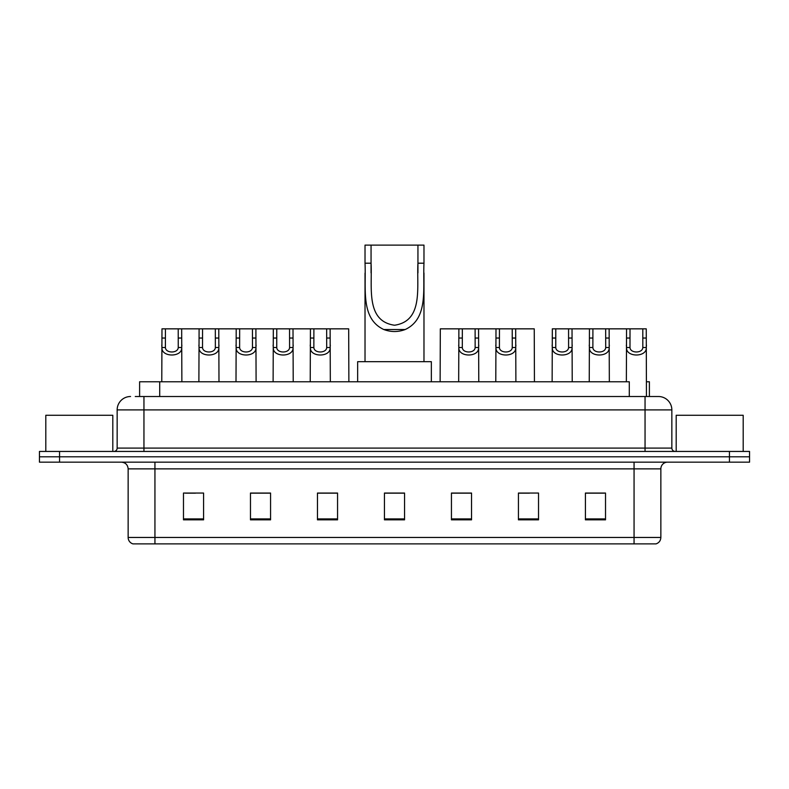 <?xml version="1.0" encoding="UTF-8"?>
<svg xmlns="http://www.w3.org/2000/svg" width="789" height="789" viewBox="0 0 789 789"><rect width="100%" height="100%" fill="white"/><g stroke="black" fill="none" stroke-linecap="round" stroke-linejoin="round"><path stroke-width="1.18" d="M135.254 396.512L143.953 396.512L135.254 396.512L139.614 396.512L139.614 381.768L629.287 381.768L629.287 396.512M646.447 381.768L649.386 381.768L649.386 396.512M130.56 396.512A13.393 13.393 0 0 0 117.157 409.905L117.157 448.093A3.353 3.353 0 0 1 113.813 451.446M671.843 409.905L143.953 409.905L143.953 396.512L658.44 396.512A13.393 13.393 0 0 1 671.843 409.905L671.843 448.093C672.041 450.124 673.155 451.239 675.187 451.446M59.55 451.446L39.45 451.446L39.45 456.801L59.55 456.801L39.45 456.801L39.45 462.157L59.55 462.157L59.55 456.801L729.45 456.801L59.55 456.801L59.55 451.446L729.45 451.446L729.45 456.801L749.55 456.801L729.45 456.801L729.45 462.157L59.55 462.157M729.45 462.157L749.55 462.157L749.55 451.446L729.45 451.446M658.243 396.512L653.746 396.512M660.857 537.457C660.669 540.672 659.062 542.812 656.034 543.887L634.06 543.887L634.06 537.457L660.857 537.457L660.857 468.863A6.697 6.697 0 0 1 667.553 462.157M634.06 543.887L132.966 543.887A6.697 6.697 0 0 1 128.143 537.457L128.143 468.863C127.749 464.79 125.52 462.561 121.447 462.157M605.518 519.843L605.518 493.046L585.418 493.046L585.418 519.843L605.518 519.843M538.532 519.843L538.532 493.046L518.432 493.046L518.432 519.843L538.532 519.843M471.536 519.843L471.536 493.046L451.446 493.046L451.446 519.843L471.536 519.843M203.582 519.843L203.582 493.046L183.482 493.046L183.482 519.843L203.582 519.843M270.568 519.843L270.568 493.046L250.468 493.046L250.468 519.843L270.568 519.843M337.554 519.843L337.554 493.046L317.464 493.046L317.464 519.843L337.554 519.843M404.55 519.843L404.55 493.046L384.45 493.046L384.45 519.843L404.55 519.843M621.87 543.887L154.94 543.887L154.94 537.457L634.06 537.457L634.06 468.863L128.143 468.863M519.369 493.174L529.419 493.174M585.418 493.174L604.315 493.174M594.265 493.174L585.754 493.174M333.806 493.174L325.295 493.174M250.468 493.174L269.631 493.174M259.581 493.174L251.07 493.174M185.356 493.174L195.406 493.174M463.705 493.174L455.194 493.174M404.55 493.174L384.45 493.174M337.554 493.174L317.464 493.174M471.536 493.174L451.446 493.174M112.807 451.446L112.807 415.27L45.811 415.27L45.811 451.446M371.057 245.113L423.979 245.113L423.979 263.201C422.776 288.557 428.693 318.608 405.191 329.526C398.06 332.189 390.94 332.189 383.809 329.526C360.346 318.598 366.204 288.744 365.021 263.201L365.021 245.113L371.057 245.113L371.057 272.895M365.021 263.201L371.057 263.201C372.388 286.969 365.327 321.113 394.539 325.236C423.742 320.936 416.572 286.959 417.943 263.201L417.943 245.113M423.979 263.201L417.943 263.201L417.943 272.876M365.021 273.093L365.021 361.678M423.979 273.004L423.979 361.678M431.346 381.768L431.346 361.678L357.654 361.678L357.654 381.768M743.189 451.446L743.189 415.27L676.193 415.27L676.193 451.446M165.434 328.845L165.404 347.515C165.641 353.462 178.008 353.462 178.245 347.515L178.215 328.845L161.982 328.845L161.775 381.768M178.215 328.845L181.667 328.845L181.874 381.768M181.874 345.099L181.687 347.515C182.486 357.486 161.153 357.486 161.962 347.515L161.775 345.099M202.546 328.845L202.517 347.515C202.753 353.462 215.121 353.462 215.358 347.515L215.328 328.845L199.094 328.845L198.887 381.768M215.328 328.845L218.78 328.845L218.987 381.768M218.987 345.099L218.8 347.515C219.598 357.486 198.266 357.486 199.075 347.515L198.887 345.099M239.659 328.845L239.629 347.515C239.866 353.462 252.233 353.462 252.47 347.515L252.441 328.845L236.207 328.845L236 381.768M252.441 328.845L255.892 328.845L256.1 381.768M256.1 345.099L255.912 347.515C256.711 357.486 235.378 357.486 236.187 347.515L236 345.099M276.771 328.845L276.742 347.515C276.978 353.462 289.346 353.462 289.583 347.515L289.553 328.845L273.319 328.845L273.112 381.768M289.553 328.845L293.005 328.845L293.212 381.768M293.212 345.099L293.025 347.515C293.824 357.486 272.491 357.486 273.3 347.515L273.112 345.099M313.884 328.845L313.854 347.515C314.091 353.462 326.459 353.462 326.695 347.515L326.666 328.845L310.432 328.845L310.225 381.768M326.666 328.845L330.118 328.845L330.325 381.768M330.325 345.099L330.137 347.515C330.936 357.486 309.604 357.486 310.412 347.515L310.225 345.099M462.334 328.845L462.305 347.515C462.541 353.462 474.909 353.462 475.146 347.515L475.116 328.845L458.882 328.845L458.675 381.768M475.116 328.845L478.568 328.845L478.775 381.768M478.775 345.099L478.588 347.515C479.396 357.486 458.064 357.486 458.863 347.515L458.675 345.099M499.447 328.845L499.417 347.515C499.654 353.462 512.022 353.462 512.258 347.515L512.229 328.845L495.995 328.845L495.788 381.768M512.229 328.845L515.681 328.845L515.888 381.768M515.888 345.099L515.7 347.515C516.509 357.486 495.176 357.486 495.975 347.515L495.788 345.099M555.791 328.845L555.762 347.515C555.989 353.462 568.366 353.462 568.593 347.515L568.563 328.845L552.33 328.845L552.132 381.768M568.563 328.845L572.025 328.845L572.222 381.768M572.222 345.099L572.045 347.515C572.844 357.486 551.511 357.486 552.31 347.515L552.132 345.099M592.904 328.845L592.874 347.515C593.101 353.462 605.479 353.462 605.705 347.515L605.676 328.845L589.442 328.845L589.245 381.768M605.676 328.845L609.138 328.845L609.335 381.768M609.335 345.099L609.157 347.515C609.956 357.486 588.624 357.486 589.422 347.515L589.245 345.099M630.016 328.845L629.987 347.515C630.214 353.462 642.591 353.462 642.818 347.515L642.798 328.845L626.555 328.845L626.358 381.768M642.798 328.845L646.25 328.845L646.447 396.512M646.447 345.099L646.27 347.515C647.069 357.486 625.736 357.486 626.535 347.515L626.358 345.099M181.667 328.845L199.094 328.845M218.78 328.845L236.207 328.845M255.892 328.845L273.319 328.845M293.005 328.845L310.432 328.845M330.118 328.845L348.679 328.845L348.876 381.768M458.882 328.845L440.321 328.845L440.124 381.768M478.568 328.845L495.995 328.845M515.681 328.845L534.242 328.845L534.439 381.768M572.025 328.845L589.442 328.845M609.138 328.845L626.555 328.845M159.713 396.512L159.713 381.768M143.953 451.446L143.953 409.905L117.157 409.905M117.157 448.093L671.843 448.093M645.047 396.512L645.047 451.446M634.06 462.157L634.06 468.863L660.857 468.863M128.143 537.457L154.94 537.457L154.94 462.157M404.55 518.906L384.45 518.906M337.554 518.906L317.464 518.906M270.568 518.906L250.468 518.906M203.582 518.906L183.482 518.906M471.536 518.906L451.446 518.906M538.532 518.906L518.432 518.906M605.518 518.906L585.418 518.906M383.809 329.526L405.191 329.526M181.687 347.515L178.245 347.515M165.404 347.515L161.962 347.515M165.434 338.037L161.982 338.037M181.667 338.037L178.215 338.037M218.8 347.515L215.358 347.515M202.517 347.515L199.075 347.515M202.546 338.037L199.094 338.037M218.78 338.037L215.328 338.037M255.912 347.515L252.47 347.515M239.629 347.515L236.187 347.515M239.659 338.037L236.207 338.037M255.892 338.037L252.441 338.037M293.025 347.515L289.583 347.515M276.742 347.515L273.3 347.515M276.771 338.037L273.319 338.037M293.005 338.037L289.553 338.037M330.137 347.515L326.695 347.515M313.854 347.515L310.412 347.515M313.884 338.037L310.432 338.037M330.118 338.037L326.666 338.037M478.588 347.515L475.146 347.515M462.305 347.515L458.863 347.515M462.334 338.037L458.882 338.037M478.568 338.037L475.116 338.037M515.7 347.515L512.258 347.515M499.417 347.515L495.975 347.515M499.447 338.037L495.995 338.037M515.681 338.037L512.229 338.037M572.045 347.515L568.593 347.515M555.762 347.515L552.31 347.515M555.791 338.037L552.33 338.037M572.025 338.037L568.563 338.037M609.157 347.515L605.705 347.515M592.874 347.515L589.422 347.515M592.904 338.037L589.442 338.037M609.138 338.037L605.676 338.037M646.27 347.515L642.818 347.515M629.987 347.515L626.535 347.515M630.016 338.037L626.555 338.037M646.25 338.037L642.798 338.037"/></g></svg>
